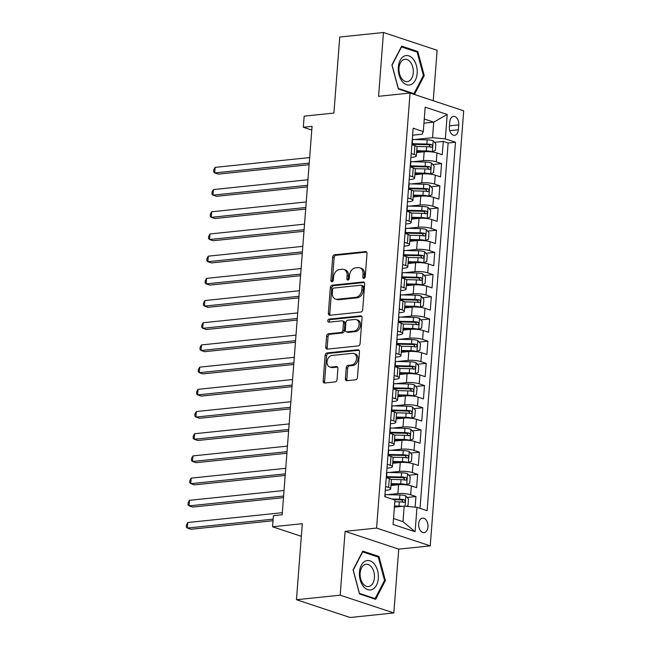 <?xml version="1.0" encoding="UTF-8"?>
<svg xmlns="http://www.w3.org/2000/svg" width="650" height="650" viewBox="0 0 650 650"><rect width="100%" height="100%" fill="white"/><g stroke="black" fill="none" stroke-linecap="round" stroke-linejoin="round"><path stroke-width="0.97" d="M363.919 278.387A1.568 1.162 -71.7 0 0 365.235 276.738L367.014 253.589A2.234 1.657 -71.7 0 0 365.999 251.648A2.234 1.657 -71.7 0 0 365.463 251.591L334.563 254.8A2.234 1.657 -71.7 0 0 332.678 257.156L330.899 280.304A1.568 1.162 -71.7 0 0 331.606 281.669A1.568 1.162 -71.7 0 0 331.979 281.71A1.568 1.162 -71.7 0 0 333.296 280.061L333.531 277.062A7.158 5.314 -71.7 0 1 339.56 269.523L342.136 269.254A7.158 5.314 -71.7 0 1 343.85 269.433A7.158 5.314 -71.7 0 1 347.092 275.657L346.864 278.647A1.568 1.162 -71.7 0 0 347.571 280.012A1.568 1.162 -71.7 0 0 347.945 280.053A1.568 1.162 -71.7 0 0 349.269 278.403L349.497 275.405A7.158 5.314 -71.7 0 1 355.526 267.865L358.101 267.597A7.158 5.314 -71.7 0 1 359.816 267.776A7.158 5.314 -71.7 0 1 363.058 273.991L362.83 276.989A1.568 1.162 -71.7 0 0 363.537 278.354A1.568 1.162 -71.7 0 0 363.919 278.387M427.968 526.914A7.288 4.631 84.1 0 0 422.573 518.123A7.288 4.631 84.1 0 0 418.689 523.835A7.288 4.631 84.1 0 0 424.076 532.626A7.288 4.631 84.1 0 0 427.968 526.914M345.377 378.706A2.234 1.657 -71.7 0 0 346.393 380.656A2.234 1.657 -71.7 0 0 346.929 380.705L355.599 379.811A2.234 1.657 -71.7 0 0 357.484 377.455L359.466 351.739A2.234 1.657 -71.7 0 0 358.451 349.798A2.234 1.657 -71.7 0 0 357.914 349.741L327.007 352.95A2.234 1.657 -71.7 0 0 325.122 355.306L323.148 381.022A2.234 1.657 -71.7 0 0 324.163 382.964A2.234 1.657 -71.7 0 0 324.699 383.021L335.173 381.932A2.234 1.657 -71.7 0 0 337.058 379.576L337.902 368.574A2.234 1.657 -71.7 0 0 336.887 366.624A2.234 1.657 -71.7 0 0 336.351 366.567L331.159 367.112A5.98 4.436 -71.7 0 1 329.721 366.957A5.98 4.436 -71.7 0 1 327.145 360.815A5.98 4.436 -71.7 0 1 332.053 355.452L352.398 353.34A5.98 4.436 -71.7 0 1 353.836 353.494A5.98 4.436 -71.7 0 1 356.411 359.637A5.98 4.436 -71.7 0 1 351.504 364.999L348.116 365.349A2.234 1.657 -71.7 0 0 346.231 367.705L345.377 378.706L346.832 379.186A2.234 1.657 -71.7 0 0 347.214 380.681M433.241 100.734L437.125 50.286L383.476 32.5L339.747 37.042L333.905 113.067L304.168 116.155L303.314 127.254L312.057 126.344L282.165 514.776L273.423 515.686L272.569 526.784L301.332 536.315M340.186 595.173L393.827 612.958L398.743 549.144L345.093 531.359L340.186 595.173L296.457 599.714L302.307 523.697L272.569 526.784M345.093 531.359L376.577 528.084L410.053 93.039L463.702 110.825L430.227 545.87L376.577 528.084M383.476 32.5L378.568 96.314L410.053 93.039M360.815 312.049A2.234 1.657 -71.7 0 0 362.7 309.692L364.674 283.985A2.234 1.657 -71.7 0 0 363.667 282.043A2.234 1.657 -71.7 0 0 363.131 281.986L332.223 285.196A2.234 1.657 -71.7 0 0 330.338 287.552L328.364 313.259A2.234 1.657 -71.7 0 0 329.371 315.201A2.234 1.657 -71.7 0 0 329.908 315.258L360.815 312.049M362.066 317.866L360.092 343.574A2.234 1.657 -71.7 0 1 358.207 345.93L327.299 349.139A2.234 1.657 -71.7 0 1 326.763 349.082A2.234 1.657 -71.7 0 1 325.756 347.141L326.601 336.139A2.234 1.657 -71.7 0 1 328.486 333.783L341.014 332.475A2.234 1.657 -71.7 0 0 342.899 330.119L343.468 322.822A2.234 1.657 -71.7 0 0 342.452 320.881A2.234 1.657 -71.7 0 0 341.916 320.824L328.868 322.181A1.568 1.162 -71.7 0 1 328.494 322.14A1.568 1.162 -71.7 0 1 327.819 320.531A1.568 1.162 -71.7 0 1 329.103 319.126L360.523 315.868A2.234 1.657 -71.7 0 1 361.059 315.916A2.234 1.657 -71.7 0 1 362.066 317.866M393.827 612.958L350.098 617.5L296.457 599.714M415.131 507.171L415.951 496.543L407.168 497.453M387.408 494.674L397.865 493.586A9.116 1.942 4.4 0 1 410.662 494.788L411.344 485.907L416.634 487.663L417.657 474.346L408.874 475.256M386.295 477.604L388.765 477.344M389.114 472.477L399.571 471.396A9.116 1.942 4.4 0 1 412.368 472.591L413.051 463.71L418.34 465.465L419.372 452.148L410.581 453.058M388.001 455.406L390.479 455.146M390.821 450.279L401.277 449.199A9.116 1.942 4.4 0 1 414.074 450.393L414.757 441.512L420.054 443.267L421.078 429.951L412.287 430.861M389.707 433.209L392.186 432.949M392.527 428.09L402.992 427.001A9.116 1.942 4.4 0 1 415.781 428.196L416.471 419.315L421.761 421.07L422.784 407.753L414.001 408.671M391.422 411.011L393.892 410.759M394.233 405.892L404.698 404.804A9.116 1.942 4.4 0 1 417.495 405.998L418.177 397.126L423.467 398.873L424.491 385.556L415.707 386.474M393.128 388.814L395.598 388.562M395.947 383.695L406.404 382.606A9.116 1.942 4.4 0 1 419.201 383.801L419.884 374.928L425.173 376.683L426.197 363.366L417.414 364.276M394.834 366.624L397.304 366.364M397.654 361.498L408.111 360.409A9.116 1.942 4.4 0 1 420.907 361.611L421.59 352.731L426.879 354.486L427.911 341.169L419.12 342.079M396.541 344.427L399.019 344.167M399.36 339.3L409.817 338.219A9.116 1.942 4.4 0 1 422.614 339.414L423.296 330.533L428.594 332.288L429.618 318.971L420.834 319.881M398.247 322.229L400.725 321.969M401.066 317.102L411.531 316.022A9.116 1.942 4.4 0 1 424.32 317.216L425.011 308.336L430.3 310.091L431.324 296.774L422.541 297.684M399.961 300.032L402.431 299.772M402.773 294.913L413.238 293.824A9.116 1.942 4.4 0 1 426.034 295.019L426.717 286.138L432.006 287.893L433.03 274.576L424.247 275.494M401.668 277.834L404.137 277.582M404.487 272.716L414.944 271.627A9.116 1.942 4.4 0 1 427.741 272.821L428.423 263.949L433.712 265.696L434.736 252.379L425.953 253.297M403.374 255.637L405.844 255.385M406.193 250.518L416.65 249.429A9.116 1.942 4.4 0 1 429.447 250.624L430.129 241.751L435.419 243.506L436.451 230.189L427.659 231.099M405.08 233.447L407.558 233.188M407.899 228.321L418.356 227.232A9.116 1.942 4.4 0 1 431.153 228.434L431.836 219.554L437.133 221.309L438.157 207.992L429.374 208.902M406.071 220.114L409.118 221.122A9.116 1.942 4.4 0 1 411.206 222.552L411.889 213.671A9.116 1.942 -175.6 0 0 409.801 212.249L406.762 211.234L409.264 210.99M409.606 206.123L420.071 205.043A9.116 1.942 4.4 0 1 432.859 206.237L433.55 197.356L438.839 199.111L439.863 185.794L431.08 186.704M408.501 189.053L410.971 188.793M411.312 183.926L421.777 182.845A9.116 1.942 4.4 0 1 434.574 184.039L435.256 175.159L440.546 176.914L441.569 163.597L436.28 161.842A9.116 1.942 -175.6 0 0 423.483 160.648L413.026 161.736M409.492 175.727L412.531 176.735A9.116 1.942 4.4 0 1 414.627 178.157L415.309 169.276A9.116 1.942 -175.6 0 0 413.213 167.854L410.174 166.847L412.677 166.595M432.786 164.507L441.569 163.597M411.344 485.907A9.116 1.942 -175.6 0 0 398.548 484.713L390.975 485.493M413.051 463.71A9.116 1.942 -175.6 0 0 400.254 462.516L392.681 463.304M414.757 441.512A9.116 1.942 -175.6 0 0 401.96 440.318L394.387 441.106M416.471 419.315A9.116 1.942 -175.6 0 0 403.674 418.121L396.102 418.909M418.177 397.126A9.116 1.942 -175.6 0 0 405.381 395.923L397.808 396.711M419.884 374.928A9.116 1.942 -175.6 0 0 407.087 373.726L399.514 374.514M421.59 352.731A9.116 1.942 -175.6 0 0 408.793 351.536L401.221 352.316M423.296 330.533A9.116 1.942 -175.6 0 0 410.499 329.339L402.927 330.127M425.011 308.336A9.116 1.942 -175.6 0 0 412.214 307.141L404.641 307.929M426.717 286.138A9.116 1.942 -175.6 0 0 413.92 284.944L406.348 285.732M428.423 263.949A9.116 1.942 -175.6 0 0 415.626 262.746L408.054 263.534M430.129 241.751A9.116 1.942 -175.6 0 0 417.332 240.549L409.76 241.337M431.836 219.554A9.116 1.942 -175.6 0 0 419.039 218.359L411.466 219.139M433.55 197.356A9.116 1.942 -175.6 0 0 420.753 196.162L413.181 196.95M435.256 175.159A9.116 1.942 -175.6 0 0 422.459 173.964L414.887 174.752M449.759 121.916L449.386 126.799A7.061 4.493 84.1 0 0 454.61 135.314A7.061 4.493 84.1 0 0 458.372 129.781L458.754 124.897A7.061 4.493 84.1 0 0 453.529 116.383A7.061 4.493 84.1 0 0 449.759 121.916M393.518 518.538L402.992 521.682L404.186 506.147L416.983 507.341L427.131 510.705L455.479 142.244L445.331 138.881L432.534 137.686L414.733 139.539M416.983 507.341L415.106 531.757L393.063 524.452L394.948 500.037L384.792 496.665L413.148 128.213L423.296 131.576L425.173 107.161L447.208 114.465L445.331 138.881M385.279 490.352L387.424 490.124A9.116 1.942 4.4 0 0 390.715 488.906L391.398 480.025A9.116 1.942 -175.6 0 0 389.309 478.603L386.262 477.587M386.986 468.154L389.131 467.935A9.116 1.942 4.4 0 0 392.421 466.708L393.104 457.827A9.116 1.942 -175.6 0 0 391.016 456.406L387.969 455.398M388.7 445.957L390.845 445.738A9.116 1.942 4.4 0 0 394.127 444.511L394.81 435.63A9.116 1.942 -175.6 0 0 392.722 434.208L389.683 433.201M390.406 423.759L392.551 423.54A9.116 1.942 4.4 0 0 395.834 422.313L396.516 413.441A9.116 1.942 -175.6 0 0 394.428 412.011L391.389 411.003M392.113 401.57L394.257 401.342A9.116 1.942 4.4 0 0 397.548 400.124L398.231 391.243A9.116 1.942 -175.6 0 0 396.134 389.813L393.096 388.806M393.819 379.373L395.964 379.145A9.116 1.942 4.4 0 0 399.254 377.926L399.937 369.046A9.116 1.942 -175.6 0 0 397.849 367.616L394.802 366.608M395.525 357.175L397.67 356.947A9.116 1.942 4.4 0 0 400.961 355.729L401.643 346.848A9.116 1.942 -175.6 0 0 399.555 345.426L396.508 344.411M397.239 334.977L399.384 334.758A9.116 1.942 4.4 0 0 402.667 333.531L403.349 324.651A9.116 1.942 -175.6 0 0 401.261 323.229L398.223 322.221M398.946 312.78L401.091 312.561A9.116 1.942 4.4 0 0 404.373 311.334L405.056 302.453A9.116 1.942 -175.6 0 0 402.967 301.031L399.929 300.024M400.652 290.582L402.797 290.363A9.116 1.942 4.4 0 0 406.088 289.136L406.77 280.264A9.116 1.942 -175.6 0 0 404.674 278.834L401.635 277.826M402.358 268.393L404.503 268.166A9.116 1.942 4.4 0 0 407.794 266.947L408.476 258.066A9.116 1.942 -175.6 0 0 406.388 256.636L403.341 255.629M404.072 246.196L406.209 245.968A9.116 1.942 4.4 0 0 409.5 244.749L410.183 235.869A9.116 1.942 -175.6 0 0 408.094 234.439L405.048 233.431M405.779 223.998L407.924 223.771A9.116 1.942 4.4 0 0 411.206 222.552M407.485 201.801L409.63 201.581A9.116 1.942 4.4 0 0 412.912 200.354L413.595 191.474A9.116 1.942 -175.6 0 0 411.507 190.052L408.468 189.044M409.191 179.603L411.336 179.384A9.116 1.942 4.4 0 0 414.627 178.157M420.022 508.349L448.134 143.008L443.276 141.399L442.252 154.716L436.962 152.961A9.116 1.942 -175.6 0 0 424.166 151.767L416.593 152.555M410.898 157.406L413.043 157.186A9.116 1.942 -175.6 0 0 416.333 155.959A9.116 1.942 -175.6 0 0 414.245 154.537L411.198 153.53M416.333 155.959L417.016 147.087A9.116 1.942 -175.6 0 0 414.928 145.657L411.881 144.649L414.383 144.406M385.58 486.468L388.619 487.476A9.116 1.942 4.4 0 1 390.715 488.906M387.286 464.271L390.333 465.286A9.116 1.942 4.4 0 1 392.421 466.708M388.993 442.081L392.039 443.089A9.116 1.942 4.4 0 1 394.127 444.511M390.707 419.884L393.746 420.891A9.116 1.942 4.4 0 1 395.834 422.313M392.413 397.686L395.452 398.694A9.116 1.942 4.4 0 1 397.548 400.124M394.119 375.489L397.166 376.496A9.116 1.942 4.4 0 1 399.254 377.926M395.826 353.291L398.873 354.299A9.116 1.942 4.4 0 1 400.961 355.729M397.532 331.094L400.579 332.109A9.116 1.942 4.4 0 1 402.667 333.531M399.246 308.904L402.285 309.912A9.116 1.942 4.4 0 1 404.373 311.334M400.952 286.707L403.991 287.714A9.116 1.942 4.4 0 1 406.088 289.136M402.659 264.509L405.706 265.517A9.116 1.942 4.4 0 1 407.794 266.947M404.365 242.312L407.412 243.319A9.116 1.942 4.4 0 1 409.5 244.749M407.786 197.917L410.824 198.933A9.116 1.942 4.4 0 1 412.912 200.354M434.574 184.039L439.863 185.794M432.859 206.237L438.157 207.992M431.153 228.434L436.451 230.189M429.447 250.624L434.736 252.379M427.741 272.821L433.03 274.576M426.034 295.019L431.324 296.774M424.32 317.216L429.618 318.971M422.614 339.414L427.911 341.169M420.907 361.611L426.197 363.366M419.201 383.801L424.491 385.556M417.495 405.998L422.784 407.753M415.781 428.196L421.078 429.951M414.074 450.393L419.372 452.148M412.368 472.591L417.657 474.346M410.662 494.788L415.951 496.543M404.186 506.147L394.396 507.163M432.534 137.686L433.729 122.151L424.263 119.007M423.946 123.167L433.729 122.151L447.208 114.465M412.612 135.216L422.102 134.225L423.296 131.576M398.743 549.144L430.227 545.87M303.314 127.254L311.773 130.057M434.493 142.317L443.276 141.399M448.134 143.008L455.479 142.244M415.106 531.757L402.992 521.682M391.926 64.894L398.352 88.985L414.513 94.347L424.239 75.603L417.804 51.504L401.651 46.15L391.926 64.894M375.659 599.308L385.385 580.564L378.95 556.465L362.798 551.111L353.072 569.855L359.499 593.954L375.659 599.308M415.886 51.708L417.804 51.504M423.264 75.709L424.239 75.603M377.033 556.668L378.95 556.465M384.41 580.669L385.385 580.564M364.382 278.224A1.568 1.162 -71.7 0 1 364.276 277.469L364.512 274.479A7.158 5.314 -71.7 0 0 361.27 268.255L359.816 267.776M343.85 269.433L345.304 269.912A7.158 5.314 -71.7 0 1 348.546 276.136L348.311 279.126A1.568 1.162 -71.7 0 0 348.416 279.882M366.632 252.102L336.009 255.279A2.234 1.657 -71.7 0 0 334.124 257.644L332.345 280.792A1.568 1.162 -71.7 0 0 332.451 281.539M364.293 282.498L333.669 285.675A2.234 1.657 -71.7 0 0 331.784 288.031L329.81 313.739A2.234 1.657 -71.7 0 0 330.192 315.234M362.091 286.634A1.568 1.162 -71.7 0 0 361.376 285.269A1.568 1.162 -71.7 0 0 361.002 285.228L333.881 288.048A1.568 1.162 -71.7 0 0 332.556 289.697L332.312 292.858A7.158 5.314 -71.7 0 0 335.554 299.081A7.158 5.314 -71.7 0 0 337.269 299.26L355.818 297.334A7.158 5.314 -71.7 0 0 361.847 289.794L362.091 286.634L363.537 287.113A1.568 1.162 -71.7 0 0 362.83 285.748L361.376 285.269M335.554 299.081L337.009 299.561A7.158 5.314 -71.7 0 0 338.723 299.739L337.269 299.26M363.537 287.113L363.293 290.274A7.158 5.314 -71.7 0 1 357.264 297.814L338.723 299.739M342.452 320.881L343.899 321.36A2.234 1.657 -71.7 0 1 344.914 323.302L344.354 330.598A2.234 1.657 -71.7 0 1 342.469 332.963L329.932 334.262A2.234 1.657 -71.7 0 0 328.047 336.619L327.202 347.62A2.234 1.657 -71.7 0 0 327.592 349.107M361.684 316.371L330.549 319.605A1.568 1.162 -71.7 0 0 329.42 320.548A1.568 1.162 -71.7 0 0 329.387 322.124M354.023 331.126A5.98 4.436 -71.7 0 0 358.93 325.764A5.98 4.436 -71.7 0 0 356.354 319.621A5.98 4.436 -71.7 0 0 354.924 319.475L347.75 320.214A2.234 1.657 -71.7 0 0 345.865 322.571L345.304 329.875A2.234 1.657 -71.7 0 0 346.32 331.817A2.234 1.657 -71.7 0 0 346.856 331.874L354.023 331.126L355.477 331.606A5.98 4.436 -71.7 0 0 360.384 326.243A5.98 4.436 -71.7 0 0 357.801 320.101L356.354 319.621M346.32 331.817L347.766 332.296A2.234 1.657 -71.7 0 0 348.303 332.353L346.856 331.874M355.477 331.606L348.303 332.353M353.836 353.494L355.282 353.974A5.98 4.436 -71.7 0 1 357.866 360.116A5.98 4.436 -71.7 0 1 352.95 365.479L349.562 365.828A2.234 1.657 -71.7 0 0 347.677 368.184L346.832 379.186M329.721 366.957L331.175 367.445A5.98 4.436 -71.7 0 0 332.605 367.591L331.159 367.112M337.512 367.079L332.605 367.591M359.076 350.252L328.461 353.429A2.234 1.657 -71.7 0 0 326.576 355.794L324.594 381.501A2.234 1.657 -71.7 0 0 324.984 382.988M431.381 151.873L435.313 150.524L435.825 143.869L433.095 140.684A6.037 1.284 -175.6 0 0 427.188 139.839L412.555 139.482A17.428 3.705 -175.6 0 0 412.279 139.482M427.798 151.645A3.079 0.658 -175.6 0 0 426.993 151.604L416.683 151.352M432.242 151.783A6.037 1.284 -175.6 0 0 426.327 150.938L416.739 150.702M309.652 157.56L215.118 167.375L214.687 172.924L218.311 174.127L309.108 164.694M416.65 146.477L426.652 146.721A6.037 1.284 4.4 0 1 431.267 147.233C432.738 146.681 432.802 145.795 431.47 144.568A6.037 1.284 -175.6 0 0 426.863 144.056L412.23 143.699A17.428 3.705 -175.6 0 0 411.954 143.699M411.905 144.349A14.471 3.079 4.4 0 1 412.896 144.365L427.521 144.722A3.079 0.658 4.4 0 1 428.951 144.828L430.154 146.412M215.118 167.375L213.801 169.642L213.631 171.86L214.687 172.924L309.229 163.109M417.154 73.409A14.812 9.417 84.1 0 0 408.842 55.859A14.812 9.417 84.1 0 0 398.304 67.161A14.812 9.417 84.1 0 0 406.624 84.711A14.812 9.417 84.1 0 0 417.154 73.409M413.27 72.816A11.213 7.126 84.1 0 0 404.983 59.296A11.213 7.126 84.1 0 0 399.002 68.087A11.213 7.126 84.1 0 0 407.298 81.599A11.213 7.126 84.1 0 0 413.27 72.816M398.312 88.441L392.08 65.097L401.505 46.938L417.154 52.122L423.386 75.473L413.961 93.632L398.214 88.449M412.742 93.763L413.961 93.632M374.546 564.314A14.812 9.417 84.1 0 0 361.27 565.329A14.812 9.417 84.1 0 0 363.204 586.178A14.812 9.417 84.1 0 0 376.48 585.163A14.812 9.417 84.1 0 0 374.546 564.314M371.581 567.133A11.213 7.126 84.1 0 0 366.121 564.257A11.213 7.126 84.1 0 0 360.303 571.732A11.213 7.126 84.1 0 0 362.984 583.692A11.213 7.126 84.1 0 0 368.444 586.56A11.213 7.126 84.1 0 0 374.262 579.093A11.213 7.126 84.1 0 0 371.581 567.133M375.107 598.593L359.45 593.401L353.226 570.058L362.643 551.899L378.3 557.091L384.532 580.434L375.107 598.593L373.888 598.723M429.674 174.07L433.607 172.721L434.119 166.067L431.389 162.882A6.037 1.284 -175.6 0 0 425.474 162.037L410.849 161.679A17.428 3.705 -175.6 0 0 410.572 161.671M426.091 173.843A3.079 0.658 -175.6 0 0 425.287 173.794L414.976 173.55M430.536 173.981A6.037 1.284 -175.6 0 0 424.621 173.136L415.025 172.9M307.946 179.749L213.403 189.572L212.981 195.122L216.604 196.324L307.401 186.891M414.936 168.675L424.946 168.919A6.037 1.284 4.4 0 1 429.561 169.423C431.031 168.878 431.096 167.993 429.764 166.766A6.037 1.284 -175.6 0 0 425.149 166.254L410.524 165.896A17.428 3.705 -175.6 0 0 410.248 165.888M410.199 166.546A14.471 3.079 4.4 0 1 411.19 166.562L425.815 166.92A3.079 0.658 4.4 0 1 427.245 167.026L428.448 168.61M213.403 189.572L212.095 191.839L211.916 194.058L212.981 195.122L307.523 185.299M427.968 196.268L431.901 194.919L432.413 188.256L429.683 185.079A6.037 1.284 -175.6 0 0 423.767 184.234L409.142 183.877A17.428 3.705 -175.6 0 0 408.866 183.869M424.385 196.04A3.079 0.658 -175.6 0 0 423.581 195.991L413.27 195.748M428.829 196.178A6.037 1.284 -175.6 0 0 422.914 195.325L413.319 195.097M306.239 201.947L211.697 211.77L211.274 217.319L214.898 218.522L305.687 209.089M413.229 190.873L423.239 191.108A6.037 1.284 4.4 0 1 427.846 191.62C429.325 191.076 429.39 190.19 428.058 188.955A6.037 1.284 -175.6 0 0 423.442 188.451L408.817 188.094A17.428 3.705 -175.6 0 0 408.541 188.086M408.493 188.744A14.471 3.079 4.4 0 1 409.476 188.76L424.109 189.109A3.079 0.658 4.4 0 1 425.539 189.223L426.733 190.808M211.697 211.77L210.381 214.029L210.21 216.255L211.274 217.319L305.809 207.496M426.262 218.465L430.194 217.116L430.706 210.454L427.976 207.277A6.037 1.284 -175.6 0 0 422.061 206.424L407.436 206.074A17.428 3.705 -175.6 0 0 407.16 206.066M422.679 218.229A3.079 0.658 -175.6 0 0 421.866 218.189L411.564 217.937M427.123 218.376A6.037 1.284 -175.6 0 0 421.208 217.523L411.613 217.295M304.533 224.144L209.991 233.967L209.56 239.517L213.184 240.719L303.981 231.286M411.523 213.062L421.533 213.306A6.037 1.284 4.4 0 1 426.14 213.818C427.611 213.273 427.684 212.387 426.343 211.153A6.037 1.284 -175.6 0 0 421.736 210.641L407.111 210.291A17.428 3.705 -175.6 0 0 406.835 210.283M406.778 210.941A14.471 3.079 4.4 0 1 407.769 210.957L422.402 211.307A3.079 0.658 4.4 0 1 423.832 211.412L425.027 213.005M209.991 233.967L208.674 236.226L208.504 238.444L209.56 239.517L304.102 229.694M424.548 240.662L428.48 239.314L428.992 232.651L426.262 229.474A6.037 1.284 -175.6 0 0 420.355 228.621L405.722 228.272A17.428 3.705 -175.6 0 0 405.446 228.264M420.973 240.427A3.079 0.658 -175.6 0 0 420.16 240.386L409.858 240.134M425.409 240.573A6.037 1.284 -175.6 0 0 419.502 239.72L409.906 239.493M302.827 246.342L208.284 256.165L207.854 261.714L211.477 262.917L302.274 253.484M409.817 235.259L419.827 235.503A6.037 1.284 4.4 0 1 424.434 236.015C425.904 235.471 425.977 234.577 424.637 233.35A6.037 1.284 -175.6 0 0 420.03 232.838L405.397 232.489A17.428 3.705 -175.6 0 0 405.121 232.481M405.072 233.139A14.471 3.079 4.4 0 1 406.063 233.147L420.688 233.504A3.079 0.658 4.4 0 1 422.118 233.61L423.321 235.194M208.284 256.165L206.968 258.424L206.798 260.642L207.854 261.714L302.396 251.891M422.841 262.852L426.774 261.511L427.286 254.849L424.556 251.672A6.037 1.284 -175.6 0 0 418.649 250.819L404.016 250.461A17.428 3.705 -175.6 0 0 403.739 250.461M419.258 262.624A3.079 0.658 -175.6 0 0 418.454 262.584L408.143 262.332M423.702 262.762A6.037 1.284 -175.6 0 0 417.788 261.918L408.2 261.682M301.113 268.539L206.57 278.363L206.148 283.904L209.771 285.106L300.568 275.681M408.111 257.457L418.113 257.701A6.037 1.284 4.4 0 1 422.727 258.213C424.198 257.668 424.263 256.774 422.931 255.547A6.037 1.284 -175.6 0 0 418.324 255.036L403.691 254.686A17.428 3.705 -175.6 0 0 403.414 254.678M403.366 255.328A14.471 3.079 4.4 0 1 404.357 255.344L418.982 255.702A3.079 0.658 4.4 0 1 420.412 255.807L421.614 257.392M206.57 278.363L205.262 280.621L205.091 282.839L206.148 283.904L300.69 274.089M421.135 285.049L425.067 283.701L425.579 277.046L422.849 273.861A6.037 1.284 -175.6 0 0 416.934 273.016L402.309 272.659A17.428 3.705 -175.6 0 0 402.033 272.659M417.552 284.822A3.079 0.658 -175.6 0 0 416.747 284.781L406.437 284.529M421.996 284.96A6.037 1.284 -175.6 0 0 416.081 284.115L406.486 283.879M299.406 290.737L204.864 300.552L204.441 306.101L208.065 307.304L298.862 297.871M406.396 279.654L416.406 279.898A6.037 1.284 4.4 0 1 421.021 280.41C422.492 279.858 422.557 278.972 421.224 277.745A6.037 1.284 -175.6 0 0 416.609 277.233L401.984 276.876A17.428 3.705 -175.6 0 0 401.708 276.876M401.659 277.526A14.471 3.079 4.4 0 1 402.651 277.542L417.276 277.899A3.079 0.658 4.4 0 1 418.706 278.005L419.908 279.589M204.864 300.552L203.548 302.819L203.377 305.037L204.441 306.101L298.984 296.286M419.429 307.247L423.361 305.898L423.873 299.244L421.143 296.059A6.037 1.284 -175.6 0 0 415.228 295.214L400.603 294.856A17.428 3.705 -175.6 0 0 400.327 294.848M415.846 307.019A3.079 0.658 -175.6 0 0 415.041 306.971L404.731 306.727M420.29 307.158A6.037 1.284 -175.6 0 0 414.375 306.312L404.779 306.077M297.7 312.926L203.157 322.749L202.735 328.299L206.359 329.501L297.148 320.068M404.69 301.852L414.7 302.096A6.037 1.284 4.4 0 1 419.307 302.599C420.777 302.055 420.851 301.169 419.518 299.942A6.037 1.284 -175.6 0 0 414.903 299.431L400.278 299.073A17.428 3.705 -175.6 0 0 400.002 299.065M399.953 299.723A14.471 3.079 4.4 0 1 400.936 299.739L415.569 300.097A3.079 0.658 4.4 0 1 416.999 300.202L418.194 301.787M203.157 322.749L201.841 325.016L201.671 327.234L202.735 328.299L297.269 318.476M417.723 329.444L421.655 328.096L422.167 321.433L419.437 318.256A6.037 1.284 -175.6 0 0 413.522 317.411L398.897 317.054A17.428 3.705 -175.6 0 0 398.621 317.046M414.139 329.217A3.079 0.658 -175.6 0 0 413.327 329.168L403.024 328.924M418.584 329.355A6.037 1.284 -175.6 0 0 412.669 328.502L403.073 328.274M295.994 335.124L201.451 344.947L201.021 350.496L204.644 351.699L295.441 342.266M402.984 324.049L412.994 324.285A6.037 1.284 4.4 0 1 417.601 324.797C419.071 324.252 419.144 323.367 417.804 322.132A6.037 1.284 -175.6 0 0 413.197 321.628L398.572 321.271A17.428 3.705 -175.6 0 0 398.296 321.262M398.239 321.921A14.471 3.079 4.4 0 1 399.23 321.937L413.863 322.286A3.079 0.658 4.4 0 1 415.293 322.4L416.488 323.984M201.451 344.947L200.135 347.206L199.964 349.432L201.021 350.496L295.563 340.673M416.008 351.642L419.941 350.293L420.452 343.631L417.723 340.454A6.037 1.284 -175.6 0 0 411.816 339.601L397.183 339.251A17.428 3.705 -175.6 0 0 396.906 339.243M412.433 351.406A3.079 0.658 -175.6 0 0 411.621 351.366L401.318 351.114M416.869 351.553A6.037 1.284 -175.6 0 0 410.963 350.699L401.367 350.472M294.287 357.321L199.745 367.144L199.314 372.694L202.938 373.896L293.735 364.463M401.277 346.239L411.287 346.483A6.037 1.284 4.4 0 1 415.894 346.994C417.365 346.45 417.438 345.564 416.098 344.329A6.037 1.284 -175.6 0 0 411.491 343.817L396.858 343.468A17.428 3.705 -175.6 0 0 396.581 343.46M396.533 344.118A14.471 3.079 4.4 0 1 397.524 344.134L412.149 344.484A3.079 0.658 4.4 0 1 413.579 344.589L414.781 346.182M199.745 367.144L198.429 369.403L198.258 371.621L199.314 372.694L293.857 362.871M414.302 373.839L418.234 372.491L418.746 365.828L416.016 362.651A6.037 1.284 -175.6 0 0 410.109 361.798L395.476 361.449A17.428 3.705 -175.6 0 0 395.2 361.441M410.719 373.604A3.079 0.658 -175.6 0 0 409.914 373.563L399.604 373.311M415.163 373.75A6.037 1.284 -175.6 0 0 409.248 372.897L399.661 372.669M292.573 379.519L198.031 389.342L197.608 394.891L201.232 396.094L292.029 386.661M399.571 368.436L409.573 368.68A6.037 1.284 4.4 0 1 414.188 369.192C415.659 368.648 415.724 367.754 414.391 366.527A6.037 1.284 -175.6 0 0 409.784 366.015L395.151 365.666A17.428 3.705 -175.6 0 0 394.875 365.658M394.826 366.316A14.471 3.079 4.4 0 1 395.817 366.324L410.442 366.681A3.079 0.658 4.4 0 1 411.873 366.787L413.075 368.371M198.031 389.342L196.722 391.601L196.552 393.819L197.608 394.891L292.151 385.068M412.596 396.029L416.528 394.688L417.04 388.026L414.31 384.841A6.037 1.284 -175.6 0 0 408.395 383.996L393.77 383.638A17.428 3.705 -175.6 0 0 393.494 383.638M409.012 395.801A3.079 0.658 -175.6 0 0 408.208 395.761L397.898 395.509M413.457 395.939A6.037 1.284 -175.6 0 0 407.542 395.094L397.946 394.859M290.867 401.716L196.324 411.539L195.902 417.081L199.526 418.283L290.322 408.858M397.857 390.634L407.867 390.877A6.037 1.284 4.4 0 1 412.482 391.389C413.952 390.845 414.017 389.951 412.685 388.724A6.037 1.284 -175.6 0 0 408.07 388.213L393.445 387.863A17.428 3.705 -175.6 0 0 393.169 387.855M393.12 388.505A14.471 3.079 4.4 0 1 394.111 388.521L408.736 388.879A3.079 0.658 4.4 0 1 410.166 388.984L411.369 390.569M196.324 411.539L195.008 413.798L194.838 416.016L195.902 417.081L290.444 407.266M410.889 418.226L414.822 416.878L415.334 410.223L412.604 407.038A6.037 1.284 -175.6 0 0 406.689 406.193L392.064 405.836A17.428 3.705 -175.6 0 0 391.787 405.836M407.306 417.999A3.079 0.658 -175.6 0 0 406.502 417.958L396.191 417.706M411.751 418.137A6.037 1.284 -175.6 0 0 405.836 417.292L396.24 417.056M289.161 423.914L194.618 433.729L194.196 439.278L197.819 440.481L288.608 431.048M396.151 412.831L406.161 413.075A6.037 1.284 4.4 0 1 410.767 413.587C412.238 413.034 412.311 412.149 410.979 410.922A6.037 1.284 -175.6 0 0 406.364 410.41L391.739 410.053A17.428 3.705 -175.6 0 0 391.463 410.053M391.414 410.702A14.471 3.079 4.4 0 1 392.397 410.719L407.03 411.076A3.079 0.658 4.4 0 1 408.46 411.182L409.654 412.766M194.618 433.729L193.302 435.996L193.131 438.214L194.196 439.278L288.73 429.463M409.183 440.424L413.116 439.075L413.627 432.421L410.898 429.236A6.037 1.284 -175.6 0 0 404.983 428.391L390.358 428.033A17.428 3.705 -175.6 0 0 390.073 428.025M405.6 440.196A3.079 0.658 -175.6 0 0 404.787 440.148L394.485 439.904M410.044 440.334A6.037 1.284 -175.6 0 0 404.129 439.489L394.534 439.254M287.454 446.103L192.912 455.926L192.481 461.476L196.105 462.678L286.902 453.245M394.444 435.029L404.454 435.273A6.037 1.284 4.4 0 1 409.061 435.776C410.532 435.232 410.605 434.346 409.264 433.119A6.037 1.284 -175.6 0 0 404.658 432.608L390.033 432.25A17.428 3.705 -175.6 0 0 389.756 432.242M389.699 432.9A14.471 3.079 4.4 0 1 390.691 432.916L405.324 433.274A3.079 0.658 4.4 0 1 406.754 433.379L407.948 434.964M192.912 455.926L191.596 458.185L191.425 460.411L192.481 461.476L287.024 451.652M407.469 462.621L411.401 461.273L411.913 454.61L409.183 451.433A6.037 1.284 -175.6 0 0 403.276 450.588L388.643 450.231A17.428 3.705 -175.6 0 0 388.367 450.223M403.894 462.394A3.079 0.658 -175.6 0 0 403.081 462.345L392.779 462.101M408.33 462.532A6.037 1.284 -175.6 0 0 402.423 461.679L392.827 461.451M285.748 468.301L191.206 478.124L190.775 483.673L194.399 484.876L285.196 475.442M392.738 457.226L402.748 457.462A6.037 1.284 4.4 0 1 407.355 457.974C408.826 457.429 408.891 456.544 407.558 455.309A6.037 1.284 -175.6 0 0 402.951 454.805L388.318 454.448A17.428 3.705 -175.6 0 0 388.042 454.439M387.993 455.098A14.471 3.079 4.4 0 1 388.984 455.114L403.609 455.463A3.079 0.658 4.4 0 1 405.039 455.577L406.242 457.161M191.206 478.124L189.889 480.382L189.719 482.609L190.775 483.673L285.317 473.85M405.762 484.819L409.695 483.47L410.207 476.808L407.477 473.631A6.037 1.284 -175.6 0 0 401.57 472.777L386.937 472.428A17.428 3.705 -175.6 0 0 386.661 472.42M402.179 484.583A3.079 0.658 -175.6 0 0 401.375 484.543L391.064 484.291M406.624 484.729A6.037 1.284 -175.6 0 0 400.709 483.876L391.113 483.649M284.034 490.498L189.491 500.321L189.069 505.871L192.692 507.073L283.489 497.64M391.032 479.416L401.034 479.659A6.037 1.284 4.4 0 1 405.649 480.171C407.119 479.627 407.184 478.741 405.852 477.506A6.037 1.284 -175.6 0 0 401.245 476.994L386.612 476.645A17.428 3.705 -175.6 0 0 386.336 476.637M386.287 477.295A14.471 3.079 4.4 0 1 387.278 477.311L401.903 477.661A3.079 0.658 4.4 0 1 403.333 477.766L404.536 479.359M189.491 500.321L188.183 502.58L188.013 504.798L189.069 505.871L283.611 496.048M406.331 506.342L407.989 505.668L408.501 499.005L405.771 495.828A6.037 1.284 -175.6 0 0 399.856 494.975L385.231 494.626A17.428 3.705 -175.6 0 0 384.954 494.618M402.244 506.342A6.037 1.284 -175.6 0 0 399.002 506.074L394.485 505.968M398.678 506.716L394.436 506.61M282.327 512.696L187.785 522.519L187.362 528.068L190.986 529.271L273.033 520.747M394.81 501.751L399.327 501.857A6.037 1.284 4.4 0 1 403.942 502.369C405.413 501.824 405.478 500.931 404.146 499.704A6.037 1.284 -175.6 0 0 399.531 499.192L391.852 499.005M393.965 499.704L400.197 499.858A3.079 0.658 4.4 0 1 401.627 499.964L402.829 501.548M187.785 522.519L186.469 524.778L186.298 526.996L187.362 528.068L273.154 519.155M397.865 493.586L398.548 484.713M399.571 471.396L400.254 462.516M401.277 449.199L401.96 440.318M402.992 427.001L403.674 418.121M404.698 404.804L405.381 395.923M406.404 382.606L407.087 373.726M408.111 360.409L408.793 351.536M409.817 338.219L410.499 329.339M411.531 316.022L412.214 307.141M413.238 293.824L413.92 284.944M414.944 271.627L415.626 262.746M416.65 249.429L417.332 240.549M418.356 227.232L419.039 218.359M420.071 205.043L420.753 196.162M421.777 182.845L422.459 173.964M423.483 160.648L424.166 151.767M414.245 154.537L414.928 145.657M388.619 487.476L389.309 478.603M390.333 465.286L391.016 456.406M392.039 443.089L392.722 434.208M393.746 420.891L394.428 412.011M395.452 398.694L396.134 389.813M397.166 376.496L397.849 367.616M398.873 354.299L399.555 345.426M400.579 332.109L401.261 323.229M402.285 309.912L402.967 301.031M403.991 287.714L404.674 278.834M405.706 265.517L406.388 256.636M407.412 243.319L408.094 234.439M409.118 221.122L409.801 212.249M410.824 198.933L411.507 190.052M412.531 176.735L413.213 167.854M436.28 161.842L436.962 152.961M449.459 125.856L458.754 124.897M449.784 130.666L458.372 129.781M364.512 274.479L363.058 273.991M348.311 279.126L346.864 278.647M348.546 276.136L347.092 275.657M332.345 280.792L330.899 280.304M334.124 257.644L332.678 257.156M336.009 255.279L334.563 254.8M366.462 251.924L365.463 251.591M364.276 277.469L362.83 276.989M329.81 313.739L328.364 313.259M331.784 288.031L330.338 287.552M333.669 285.675L332.223 285.196M364.13 282.319L363.131 281.986M357.264 297.814L355.818 297.334M363.293 290.274L361.847 289.794M327.202 347.62L325.756 347.141M328.047 336.619L326.601 336.139M329.932 334.262L328.486 333.783M342.469 332.963L341.014 332.475M344.354 330.598L342.899 330.119M344.914 323.302L343.468 322.822M330.549 319.605L329.103 319.126M361.522 316.192L360.523 315.868M347.677 368.184L346.231 367.705M349.562 365.828L348.116 365.349M352.95 365.479L351.504 364.999M337.35 366.901L336.351 366.567M324.594 381.501L323.148 381.022M326.576 355.794L325.122 355.306M328.461 353.429L327.007 352.95M358.914 350.074L357.914 349.741M432.323 151.751L433.168 140.766M412.23 143.699L412.555 139.482M426.863 144.056L427.188 139.839M426.327 150.938L426.652 146.721M428.951 144.828L431.47 144.568M430.617 173.948L431.462 162.963M410.524 165.896L410.849 161.679M425.149 166.254L425.474 162.037M424.621 173.136L424.946 168.919M427.245 167.026L429.764 166.766M428.902 196.146L429.747 185.161M408.817 188.094L409.142 183.877M423.442 188.451L423.767 184.234M422.914 195.325L423.239 191.108M425.539 189.223L428.058 188.955M427.196 218.343L428.041 207.358M407.111 210.291L407.436 206.074M421.736 210.641L422.061 206.424M421.208 217.523L421.533 213.306M423.832 211.412L426.343 211.153M425.49 240.541L426.335 229.547M405.397 232.489L405.722 228.272M420.03 232.838L420.355 228.621M419.502 239.72L419.827 235.503M422.118 233.61L424.637 233.35M423.784 262.738L424.629 251.745M403.691 254.686L404.016 250.461M418.324 255.036L418.649 250.819M417.788 261.918L418.113 257.701M420.412 255.807L422.931 255.547M422.077 284.928L422.923 273.942M401.984 276.876L402.309 272.659M416.609 277.233L416.934 273.016M416.081 284.115L416.406 279.898M418.706 278.005L421.224 277.745M420.363 307.125L421.208 296.14M400.278 299.073L400.603 294.856M414.903 299.431L415.228 295.214M414.375 306.312L414.7 302.096M416.999 300.202L419.518 299.942M418.657 329.322L419.502 318.338M398.572 321.271L398.897 317.054M413.197 321.628L413.522 317.411M412.669 328.502L412.994 324.285M415.293 322.4L417.804 322.132M416.951 351.52L417.796 340.535M396.858 343.468L397.183 339.251M411.491 343.817L411.816 339.601M410.963 350.699L411.287 346.483M413.579 344.589L416.098 344.329M415.244 373.717L416.089 362.724M395.151 365.666L395.476 361.449M409.784 366.015L410.109 361.798M409.248 372.897L409.573 368.68M411.873 366.787L414.391 366.527M413.538 395.915L414.383 384.922M393.445 387.863L393.77 383.638M408.07 388.213L408.395 383.996M407.542 395.094L407.867 390.877M410.166 388.984L412.685 388.724M411.824 418.104L412.669 407.119M391.739 410.053L392.064 405.836M406.364 410.41L406.689 406.193M405.836 417.292L406.161 413.075M408.46 411.182L410.979 410.922M410.118 440.302L410.963 429.317M390.033 432.25L390.358 428.033M404.658 432.608L404.983 428.391M404.129 439.489L404.454 435.273M406.754 433.379L409.264 433.119M408.411 462.499L409.256 451.514M388.318 454.448L388.643 450.231M402.951 454.805L403.276 450.588M402.423 461.679L402.748 457.462M405.039 455.577L407.558 455.309M406.705 484.697L407.55 473.712M386.612 476.645L386.937 472.428M401.245 476.994L401.57 472.777M400.709 483.876L401.034 479.659M403.333 477.766L405.852 477.506M405.048 506.22L405.844 495.901M385.068 496.754L385.231 494.626M399.531 499.192L399.856 494.975M399.002 506.074L399.327 501.857M401.627 499.964L404.146 499.704"/></g></svg>
